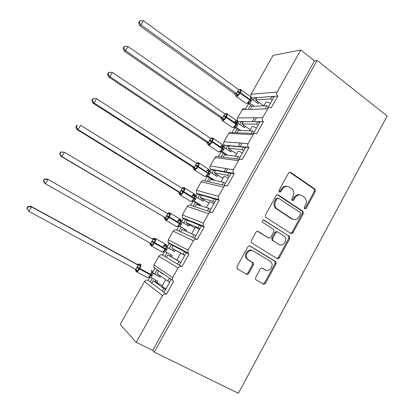 <?xml version="1.0" encoding="UTF-8"?>
<svg xmlns="http://www.w3.org/2000/svg" width="414" height="414" viewBox="0 0 414 414"><rect width="100%" height="100%" fill="white"/><g stroke="black" fill="none" stroke-linecap="round" stroke-linejoin="round"><path stroke-width="0.62" d="M304.487 208.759L306.174 208.387L315.339 191.511L315.023 189.136L290.757 172.467C289.872 171.996 289.122 172.219 288.501 173.14L279.041 190.316L279.383 192.096L280.977 191.604L282.203 189.379C284.201 186.419 286.612 185.679 289.438 187.159L292.134 189.063C294.049 191.227 294.344 193.742 293.014 196.603L291.803 198.813L292.139 200.573L293.702 200.081L294.913 197.871C296.879 194.937 299.244 194.192 302.018 195.636L304.626 197.473C306.531 199.6 306.821 202.094 305.506 204.956L304.316 207.145L304.487 208.759L305.185 208.149L314.329 191.325L314.009 188.95L289.66 172.245M279.295 192.029L281.261 189.188L282.203 189.379M292.015 200.474L293.94 197.659L294.913 197.871M255.64 277.421L255.64 279.409L256.147 279.905L263.247 284.051C264.148 284.449 264.908 284.17 265.534 283.223L276.029 263.894L275.957 261.814L250.247 246.051C249.326 245.621 248.54 245.885 247.898 246.837L237.051 266.528L237.036 268.5L237.584 269.053L246.397 274.203C247.318 274.611 248.1 274.337 248.742 273.38L253.332 264.996L253.306 262.962L248.493 259.914L247.148 258.6C244.332 254.693 249.528 248.4 253.368 251.039L270.042 261.136L271.201 262.217C274.182 265.943 269.131 272.51 265.26 269.912L262.497 268.267C261.591 267.858 260.825 268.127 260.194 269.074L255.64 277.421M317.077 60.444L154.272 352.112L238.386 393.3L387.157 115.982L317.077 60.444L314.495 60.853L300.771 50.001L277.09 92.068C276.381 93.652 276.635 94.997 277.851 96.105L271.144 107.831C269.773 107.097 268.619 107.417 267.677 108.784L262.667 117.679C261.964 119.237 262.202 120.562 263.382 121.659L256.747 133.624C255.334 132.842 254.134 133.163 253.151 134.581L248.084 143.58C247.422 144.988 247.582 146.24 248.571 147.337L248.886 147.596L242.112 159.644C240.679 158.888 239.463 159.23 238.464 160.668L233.341 169.766C232.72 171.039 232.808 172.214 233.615 173.29L234.164 173.776L227.317 185.958C225.853 185.229 224.621 185.591 223.612 187.05L218.432 196.252L218.53 199.532L219.275 200.252L212.351 212.573C210.866 211.864 209.608 212.253 208.589 213.727L203.352 223.037L203.305 226.08L204.221 227.027L197.214 239.489C195.703 238.806 194.43 239.214 193.395 240.71L188.096 250.123L187.94 252.944L188.991 254.108L181.906 266.709L179.298 265.146L186.321 252.68L188.991 254.108M290.794 233.367C291.663 233.791 292.408 233.537 293.019 232.616L303.296 213.691L303.058 211.404L278.348 195.01C277.452 194.549 276.692 194.787 276.066 195.713L265.446 214.985L265.591 217.2L290.794 233.367M289.733 238.661L279.346 257.787C278.731 258.719 277.98 258.983 277.09 258.574L251.381 242.707L251.329 240.617L255.93 232.259C256.566 231.312 257.348 231.059 258.264 231.498L268.541 237.905C269.447 238.329 270.207 238.076 270.834 237.139L273.83 231.664L273.695 229.48L262.414 222.178C261.964 220.621 262.476 219.937 263.951 220.124L289.588 236.477L289.733 238.661L288.781 238.34L278.42 257.41L279.346 257.787M156.999 270.145L154.815 273.996M152.362 278.311L150.298 281.96L151.788 283.098L153.196 280.614L162.386 285.582M164.534 251.536L162.526 255.076C161.093 254.465 159.887 254.853 158.919 256.245L153.951 264.981L153.734 267.387L154.815 268.65L152.523 272.686M149.92 277.276L148.176 280.345L150.298 281.96M158.536 271.196L157.134 273.67L167.882 281.194L169.347 278.596M169.704 282.188L167.882 281.194M171.065 279.771L163.97 292.377L166.418 294.24L173.59 281.494L172.426 280.133L172.669 277.525L178.03 268.003C179.076 266.487 180.369 266.052 181.906 266.709M178.993 226.07L176.721 230.07C175.313 229.434 174.123 229.806 173.166 231.178L168.25 239.825L168.11 242.423L169.093 243.504L171.406 244.736L169.259 248.529M166.935 252.618L164.777 256.426L166.366 257.384L167.758 254.926L176.804 260.033M169.093 243.504L167.101 247.018M162.526 255.076L164.777 256.426M171.406 244.736L173.036 245.606L171.65 248.053L183.05 254.284L184.499 251.712L186.321 252.68M173.036 245.606L184.499 251.712M184.841 255.309L183.05 254.284M171.65 248.053L180.659 253.202M180.82 262.445L176.762 260.111L180.711 253.109L184.794 255.391M193.193 201.064L190.771 205.323C189.384 204.666 188.215 205.018 187.263 206.374L182.398 214.933L182.367 217.738L183.226 218.618L185.669 219.596L183.65 223.151M181.249 227.384L179.107 231.167L180.783 231.938L182.165 229.506L194.026 234.805L192.588 237.362L196.759 239.276M183.226 218.618L181.534 221.599M176.721 230.07L179.107 231.167M185.669 219.596L187.387 220.284L186.015 222.706L198.047 227.674L199.481 225.128L204.221 227.027M187.387 220.284L199.481 225.128M199.807 228.725L198.047 227.674M186.015 222.706L194.88 227.995M195.284 227.281L199.444 229.372M201.401 225.899L194.461 238.221M207.233 176.333L204.676 180.835C203.31 180.157 202.156 180.488 201.214 181.829L196.402 190.295L196.505 193.322L197.209 193.99L199.776 194.72L197.892 198.042M195.403 202.425L193.281 206.167L195.051 206.762L196.417 204.356L208.904 208.413L207.481 210.938L211.295 212.216M197.209 193.99L195.812 196.453M190.771 205.323L193.281 206.167M199.776 194.72L201.587 195.232L200.226 197.628L212.879 201.354L214.297 198.839L219.275 200.252M201.587 195.232L214.297 198.839M214.612 202.436L212.879 201.354M200.226 197.628L208.956 203.051M209.701 201.727L213.934 203.636M216.315 199.413L209.453 211.601M221.133 151.86L218.442 156.595C217.091 155.897 215.953 156.213 215.026 157.537L210.26 165.916C209.681 167.085 209.774 168.172 210.529 169.166L211.047 169.616L213.738 170.102L211.984 173.197M209.412 177.73L207.31 181.43L209.168 181.855L210.519 179.469L223.617 182.305L222.209 184.804L225.687 185.591M211.047 169.616L209.939 171.567M204.676 180.835L207.31 181.43M213.738 170.102L215.632 170.444L214.292 172.814L227.55 175.329L228.952 172.84L234.164 173.776M215.632 170.444L228.952 172.84M291.508 218.701L292.046 219.053M229.252 176.436L227.55 175.329M214.292 172.814L222.882 178.372M223.964 176.452L223.984 176.416C224.507 176.271 225.94 176.861 228.274 178.175M231.064 173.218L224.279 185.27M234.883 127.636L232.063 132.609C230.733 131.89 229.61 132.185 228.694 133.489L223.979 141.785C223.358 143.084 223.513 144.238 224.445 145.257L227.555 145.738L225.925 148.61M223.275 153.289L221.195 156.953L223.136 157.201L224.476 154.846L238.169 156.487L236.777 158.955L239.98 159.369M224.745 145.495L223.922 146.944M221.412 151.358L221.262 151.627M218.442 156.595L221.195 156.953M227.555 145.738L229.537 145.914L228.207 148.259L242.055 149.583L243.442 147.125L248.886 147.596M229.537 145.914L243.442 147.125M243.732 150.722L242.055 149.583M228.207 148.259L236.663 153.946M238.076 151.441L238.102 151.395C238.681 151.151 240.13 151.679 242.459 152.983M245.652 147.317L238.94 159.235M245.471 108.81C244.182 108.137 243.096 108.432 242.221 109.694L237.553 117.902C236.901 119.335 237.129 120.562 238.241 121.571L241.227 121.628L239.727 124.283M236.994 129.096L234.935 132.723L236.963 132.811L238.283 130.477L252.561 130.948L251.184 133.391L254.191 133.515M238.304 121.618L237.755 122.575M235.323 126.86L235.043 127.352M232.063 132.609L234.935 132.723M241.253 121.581L243.292 121.638L241.978 123.957L256.411 124.122L257.782 121.69L263.449 121.706M243.292 121.638L257.808 121.638M258.057 125.287L256.411 124.122M241.978 123.957L250.304 129.768M252.038 126.694L252.069 126.637C252.7 126.296 254.175 126.772 256.489 128.066M260.075 121.695L253.44 133.484M151.788 283.098L162.298 291.104L163.768 288.491L153.196 280.614M166.366 257.384L177.528 264.08L178.983 261.498L167.758 254.926M180.783 231.938L192.588 237.362M195.051 206.762L207.481 210.938M209.168 181.855L222.209 184.804M223.136 157.201L236.777 158.955M236.963 132.811L251.184 133.391M250.993 97.155L251.722 97.983L254.765 97.766L253.384 100.204M250.573 105.156L248.566 108.696M251.722 97.983L251.448 98.465M249.042 102.703L248.716 103.277M248.493 103.666L245.574 108.81M254.765 97.766L256.908 97.611L255.609 99.909L270.606 98.936L271.962 96.524L277.851 96.105M256.908 97.611L271.962 96.524M272.226 100.121L270.606 98.936M255.609 99.909L263.775 105.824M265.855 102.206L265.891 102.144C266.575 101.699 268.07 102.123 270.373 103.407M274.347 96.353L267.811 107.961M265.467 108.049L266.797 105.689L251.95 106.362L250.672 108.613M154.272 352.112L152.704 350.43L136.185 342.331L120.184 324.39L144.522 281.572C145.5 280.164 146.722 279.755 148.176 280.345M300.771 50.001L273.085 55.393L250.993 94.263L250.9 96.985M181.725 250.232L181.979 249.782M196.552 223.958L196.816 223.493M211.223 197.964L211.461 197.54M225.728 172.26L227.669 168.819M240.079 146.83L242.164 143.141M254.274 121.675L256.499 117.736M136.185 342.331L162.49 295.606C163.546 294.069 164.86 293.614 166.418 294.24M152.704 350.43L314.495 60.853M165.962 288.832L161.977 286.312L165.719 279.683M165.6 289.479L163.768 288.491M180.783 262.517L178.983 261.498M195.796 235.851L194.026 234.805M210.643 209.484L208.904 208.413M225.325 183.407L223.617 182.305M239.851 157.615L238.169 156.487M254.217 132.107L252.561 130.948M279.284 244.586L278.12 244.11M268.427 106.869L266.797 105.689M180.137 249.388L180.39 248.938M194.88 223.286L195.139 222.825M209.463 197.468L209.701 197.043M223.886 171.929L225.816 168.514M238.159 146.665L240.229 142.996M252.276 121.669L254.486 117.752M256.307 98.672L255.034 97.745M242.801 122.513L241.538 121.628M229.149 146.597L227.923 145.769M215.352 170.935L214.198 170.185M201.416 195.527L200.407 194.901M187.335 220.377L186.75 220.031M151.84 283.01L151.26 282.695M159.374 271.237L157.092 269.98M177.528 264.08L179.298 265.146M162.298 291.104L163.97 292.377M273.67 97.559L272.241 96.509M164.032 292.258L163.307 291.87M259.516 122.689L258.103 121.69M245.207 148.098L243.825 147.156M230.743 173.787L229.428 172.928M216.124 199.755L214.959 199.025M201.333 226.018L200.614 225.583M171.841 279.735L169.445 278.42M299.933 194.896C297.475 194.285 295.477 195.206 293.94 197.659M287.244 186.388C284.775 185.829 282.783 186.761 281.261 189.188M290.649 233.273L292.056 232.311L302.313 213.443L302.075 211.156L277.37 194.777M300.471 214.219L300.145 212.48L278.622 198.29L277.023 198.787L275.729 201.147C274.451 203.828 274.648 206.25 276.329 208.408L292.103 218.866C294.892 220.258 297.262 219.482 299.208 216.543L300.471 214.219M277.929 198.13L276.091 198.57L277.023 198.787M292.858 219.26L291.14 218.597L275.398 208.164C273.721 206.012 273.525 203.6 274.798 200.925L276.091 198.57M276.806 258.398L278.42 257.41M257.513 231.276L268.215 237.786M263.247 219.974L289.257 236.187M279.041 244.446C283.016 247.215 288.035 240.187 284.692 236.57L278.037 232.135C277.147 231.7 276.392 231.954 275.771 232.891L272.779 238.355L272.888 240.498L279.041 244.446L273.276 240.855M277.385 231.918L277.111 231.83C276.221 231.4 275.465 231.649 274.844 232.58L275.771 232.891M272.36 240.524L271.972 240.172L271.863 238.029L274.844 232.58M288.781 238.34L288.636 236.161L288.304 235.876M265.11 269.845L261.974 268.081M252.39 250.615C248.54 248.141 243.515 254.377 246.289 258.217L248.493 259.914M245.937 273.933L247.882 272.955L252.457 264.598L252.436 262.569L247.634 259.526M262.74 283.756L264.639 282.778L275.113 263.506L275.041 261.431L249.611 245.838M238.883 89.714L240.244 89.657L241 90.262L239.194 92.617L238.148 95.261L235.54 95.386M139.197 22.335L140.18 20.7L139.611 20.979L138.633 22.615L139.197 22.335L140.983 24.866L236.554 93.523L238.707 89.6L143.446 20.767L140.983 24.866L139.554 25.539L234.531 93.652L236.487 93.476M235.535 95.256L234.531 93.652L235.54 95.437M258.941 102.325L258.181 103.671L252.012 99.21L249.88 103.112L247.8 103.174M254.279 106.253L249.89 103.102M252.229 106.346L247.862 103.215M256.758 102.646L257.524 101.295M249.88 103.112L247.872 103.102L250.403 100.038L251.096 97.502L250.775 96.809M249.187 102.853L246.128 103.459C247.293 103.2 248.498 102.061 249.751 100.043L250.015 99.577C251.029 97.621 251.086 96.56 250.191 96.395L241.119 89.828M248.126 102.424L249.828 103.06M252.012 99.21L250.946 97.456M236.554 93.523L238.148 95.261M238.769 89.647L241 90.262M139.554 25.539L138.633 22.615M140.18 20.7L143.446 20.767M224.968 113.938L226.391 113.902L227.136 114.549L225.563 116.489L224.248 119.599L222.22 119.801L221.713 119.527M123.729 48.04L124.723 46.384L124.195 46.596L123.201 48.241L123.729 48.04L125.509 50.606L222.639 117.861L224.818 113.897L127.998 46.461L125.509 50.606L124.184 51.103L220.698 117.835L222.577 117.814M221.702 119.341L220.698 117.835M236.461 123.341L235.918 121.566L234.8 121.581L236.497 123.351M245.367 126.327L244.602 127.678L238.335 123.31L236.182 127.248L234.246 127.196L239.023 130.503M240.995 130.565L236.187 127.238M243.153 126.674L243.924 125.318M236.182 127.248L234.158 127.248L236.41 124.681L237.403 121.587L236.456 120.427L233.998 122.197M234.386 126.612L236.125 127.196M238.335 123.31L237.238 121.592M222.639 117.861L224.248 119.599M224.88 113.943L227.136 114.549M124.184 51.103L123.201 48.241M124.723 46.384L127.998 46.461M211.031 138.323L212.392 138.411L213.117 139.088L211.513 141.081L210.203 144.196L208.216 144.31L207.74 143.943M108.08 74.034L109.089 72.357L108.603 72.497L107.599 74.163L108.08 74.034L109.855 76.637L208.584 142.457L209.634 140.092L210.845 138.493L112.375 72.445L109.855 76.637L108.634 76.952L206.726 142.266L208.516 142.411M207.709 143.663L206.726 142.266M222.696 147.524L222.152 145.785L221.045 145.775L222.696 147.524M231.649 150.572L230.877 151.933L224.512 147.658L222.344 151.633L220.646 151.477M227.762 155.24L222.344 151.633L220.3 151.648L222.535 149.112L222.111 148.704L222.38 148.233C223.446 146.168 223.55 144.993 222.68 144.709L220.02 146.654M225.868 155.012L220.59 151.498M229.413 150.95L230.179 149.589M223.472 149.997L222.535 149.112L223.565 145.914L222.582 144.709L213.236 138.426M220.502 151.058L222.282 151.591M224.512 147.658L223.384 145.982M208.584 142.457L210.203 144.196M210.845 138.493L213.117 139.088M108.634 76.952L107.599 74.163M109.089 72.357L112.375 72.445M196.945 162.961L198.244 163.173L198.953 163.892L197.318 165.936L196.008 169.052L194.057 169.078L193.623 168.627M92.255 100.323L93.274 98.63L92.829 98.692L91.815 100.379L92.255 100.323L94.03 102.967L194.373 167.313L196.66 163.307L96.576 98.729L94.03 102.967L92.912 103.091L192.598 166.956L194.285 167.261L194.906 169.016M193.561 168.224L192.598 166.956M208.811 171.97L208.242 170.257L207.15 170.216L208.811 171.97M217.785 175.075L217.014 176.442L210.545 172.265L208.356 176.276L206.953 176.043M214.773 180.39L208.356 176.276L206.296 176.302L208.516 173.797L208.071 173.425L208.345 172.943C209.427 170.853 209.556 169.616 208.739 169.243L205.908 171.375M212.956 179.997L206.829 176.074M215.523 175.479L216.294 174.113M209.494 174.625L208.516 173.797L209.587 170.506M206.472 175.759L208.294 176.24M210.545 172.265L209.386 170.63M194.373 167.313L196.008 169.052M196.66 163.307L198.953 163.892M92.912 103.091L91.815 100.379M93.274 98.63L96.576 98.729M181.932 188.147L182.714 187.863L183.945 188.204L184.639 188.96L182.967 191.061L181.658 194.176L179.754 194.109L179.386 193.545M76.248 126.912L77.278 125.204L76.88 125.188L75.85 126.896L76.248 126.912L78.018 129.598L180.012 192.432L182.326 188.386L80.595 125.313L78.018 129.598L77.009 129.535L178.325 191.91L179.924 192.381L180.571 194.104M76.88 125.188L77.278 125.204M179.246 193.022L178.325 191.91L179.355 193.736M203.781 199.838L203.005 201.209L196.433 197.136L194.218 201.188L192.981 200.842M200.479 205.675L200.743 205.204L194.218 201.183L192.205 201.183M200.743 205.204L199.01 204.645L192.81 200.826M201.489 200.272L202.265 198.896M198.746 205.111L199.01 204.645M192.143 201.22L194.627 198.27L195.47 195.361M194.818 196.505L194.192 194.984L193.105 194.916L192.769 196.293M194.414 196.386L193.105 194.916M192.293 200.723L194.156 201.147M196.433 197.136L195.237 195.537M180.012 192.432L181.658 194.176M182.326 188.386L184.639 188.96M77.009 129.535L75.85 126.896M167.163 213.339L168.327 213.029L169.492 213.5L170.17 214.297L168.182 216.941L167.158 219.57L165.3 219.404L164.979 218.742M60.056 153.811L61.101 152.083L60.744 151.99L59.704 153.718L61.821 156.539L165.496 217.826L167.768 213.696L64.429 152.202L61.821 156.539L60.925 156.28L165.429 217.785M60.744 151.99L64.429 152.202L61.101 152.083M164.736 218.028L163.897 217.133M189.622 224.859L188.846 226.241L182.165 222.266L179.935 226.36L179.288 226.111M186.021 231.229L186.559 230.277L179.935 226.36L177.942 226.344M186.559 230.277L179.034 226.075M187.304 225.325L188.085 223.943M184.375 230.494L184.913 229.547M177.839 226.401L180.033 223.969L181.203 220.481M180.545 221.583L179.986 219.979L178.915 219.875L178.501 221.402M180.54 221.588L178.915 219.875M177.958 225.951L179.867 226.318M182.165 222.266L180.934 220.709M165.496 217.826L167.158 219.57M167.836 213.738L170.17 214.297M60.925 156.28L59.704 153.718M151.933 238.645L153.785 238.469L155.545 239.908L153.522 242.614L152.502 245.238L150.686 244.979L150.427 244.208M43.677 181.027L45.436 183.79L150.825 243.494L151.638 241.543L153.19 239.359L48.071 179.402L45.436 183.79L44.655 183.33L43.366 180.851L43.677 181.027L44.733 179.272L44.422 179.102L43.366 180.851M44.422 179.102L47.274 178.977L48.071 179.402L44.733 179.272M175.319 250.149L174.532 251.536L167.753 247.665L165.424 251.764L172.224 255.614L171.443 257.006M172.969 250.646L173.756 249.259M169.869 256.116L170.656 254.729M163.38 251.857L165.559 249.456L166.785 245.869M166.169 246.775L165.631 245.238L164.57 245.104L164.079 246.775M166.231 246.568L164.57 245.104M163.478 251.448L165.424 251.764M167.753 247.665L166.485 246.154M150.825 243.494L152.502 245.238M153.19 239.359L155.545 239.908M28.173 206.783L27.909 206.529L26.843 208.299L27.107 208.552L28.173 206.783L31.526 206.922L30.843 206.291L136.951 264.241L139.088 264.179L140.76 265.798L138.985 268.065L137.686 271.186L135.911 270.828L135.29 269.059M140.118 264.919L138.292 265.208L31.526 206.922L28.856 211.363L135.994 269.442L137.101 266.973L138.385 265.26L136.951 264.241L138.157 264.499M27.107 208.552L28.856 211.363L26.843 208.299M160.627 276.117L160.073 277.101L152.585 272.774M152.75 272.981L153.247 273.38L150.825 277.483L157.739 281.225L156.942 282.638M160.073 277.101L153.247 273.38L152.207 271.651M164.13 274.477L162.05 273.602M158.583 276.055L159.136 275.077M160.554 272.578L162.619 273.447M155.343 281.774L156.145 280.361M148.817 277.551L150.934 275.217L152.207 271.527M148.833 277.225L150.825 277.483M153.18 273.338L151.876 271.869M135.994 269.442L137.686 271.186M138.385 265.26L140.76 265.798M30.843 206.291L27.909 206.529M305.185 208.149L306.174 208.387M280.035 191.408L280.977 191.604M292.739 199.864L293.702 200.081M144.522 281.572L162.49 295.606M153.951 264.981L172.669 277.525M158.919 256.245L178.03 268.003M168.25 239.825L188.096 250.123M173.166 231.178L193.395 240.71M182.398 214.933L203.352 223.037M187.263 206.374L208.589 213.727M196.402 190.295L218.432 196.252M201.214 181.829L223.612 187.05M210.26 165.916L233.341 169.766M215.026 157.537L238.464 160.668M223.979 141.785L248.084 143.58M228.694 133.489L253.151 134.581M237.553 117.902L262.667 117.679M242.221 109.694L267.677 108.784M250.993 94.263L277.09 92.068M289.795 172.322L290.757 172.467M313.874 188.846L314.883 189.027M314.329 191.325L315.339 191.511M277.411 194.803L278.348 195.01M301.847 210.969L302.831 211.212M302.313 213.443L303.296 213.691M292.056 232.311L293.019 232.616M274.798 200.925L275.729 201.147M276.376 209.008L277.308 209.251M291.14 218.597L292.103 218.866M257.648 231.281L258.264 231.498M267.635 237.579L268.541 237.905M263.428 219.963L263.951 220.124M271.863 238.029L272.779 238.355M262.212 268.137L262.497 268.267M264.365 269.504L265.26 269.912M251.945 262.098L252.814 262.492M252.457 264.598L253.332 264.996M247.882 272.955L248.742 273.38M249.802 245.869L250.247 246.051M274.622 261.043L275.538 261.425M275.113 263.506L276.029 263.894M264.639 282.778L265.534 283.223M245.507 103.039L235.851 96.131M239.178 89.559L240.55 89.419C241.424 89.564 241.341 90.614 240.311 92.581L240.048 93.046C238.785 95.085 237.584 96.245 236.441 96.524L234.971 94.102M237.589 91.199L240.311 92.581L250.015 99.577L251.251 101.047M237.32 91.665L240.048 93.046L249.751 100.043L250.987 101.513M236.466 93.471L237.015 95.313M240.244 89.657L239.344 89.905M231.866 127.139L232.477 127.564C233.599 127.341 234.774 126.234 236.006 124.247L236.27 123.781C237.32 121.747 237.388 120.629 236.482 120.427L227.25 114.005M226.691 113.596C227.571 113.772 227.477 114.885 226.411 116.929L226.147 117.4C224.905 119.403 223.741 120.526 222.639 120.774L222.054 120.376M223.684 115.522L226.411 116.929L236.27 123.781L237.569 125.163M223.415 115.987L226.147 117.4L236.006 124.247L237.305 125.628M220.709 117.824L222.535 120.728L232.477 127.564L235.54 126.922M222.551 117.809L223.125 119.625M226.391 113.902L225.361 114.166M218.085 151.508L218.711 151.922C219.793 151.705 220.926 150.634 222.111 148.704L212.097 142.007C210.902 143.953 209.774 145.04 208.713 145.278L208.118 144.884M212.734 138.022C213.572 138.286 213.448 139.456 212.366 141.531L222.38 148.233L223.741 149.526M209.634 140.092L212.366 141.531L212.097 142.007L209.365 140.569M206.731 142.261L208.449 145.159L218.711 151.922L221.459 151.276M208.496 142.406L209.091 144.186M212.392 138.411L211.223 138.674M204.159 176.136L204.795 176.54C205.836 176.338 206.933 175.298 208.071 173.425L197.897 166.878C196.743 168.762 195.656 169.823 194.642 170.05L194.031 169.657M198.632 162.712C199.424 163.064 199.269 164.291 198.171 166.397L209.763 174.149M195.439 164.932L198.171 166.397L197.897 166.878L195.165 165.409M192.603 166.956L193.623 168.772M198.244 163.173L196.935 163.442M190.088 201.033L190.73 201.427C191.729 201.23 192.784 200.221 193.887 198.404L194.161 197.918C195.258 195.796 195.424 194.502 194.647 194.037L194.399 194.016C193.576 194.145 192.665 194.932 191.656 196.371M184.38 187.656C185.125 188.101 184.939 189.389 183.821 191.527L183.547 192.013C182.434 193.845 181.389 194.87 180.411 195.087L179.79 194.704M181.089 190.031L195.646 199.03M180.809 190.518L195.372 199.512M195.553 195.977L195.475 195.537M183.945 188.204L182.486 188.468M175.862 226.204L176.509 226.587C177.471 226.391 178.481 225.413 179.547 223.648L179.821 223.162C180.939 221.004 181.135 219.648 180.406 219.094L180.095 219.053C179.226 219.208 178.279 220.072 177.259 221.64M165.305 219.41L165.621 217.935M169.978 212.874C170.677 213.407 170.454 214.762 169.321 216.931L181.373 224.181M166.583 215.404L169.321 216.931L169.041 217.417L181.099 224.667M166.304 215.896L169.041 217.417C167.965 219.197 166.961 220.191 166.024 220.403L165.698 220.362M180.607 221.402L180.137 221.262M181.348 221.288L181.208 220.652M163.903 217.127L164.932 218.965M165.409 217.774L166.086 219.467M169.492 213.5L167.882 213.759M161.486 251.655L162.133 252.017C163.049 251.831 164.022 250.879 165.051 249.166L165.331 248.674C166.469 246.485 166.697 245.067 166.014 244.42L165.641 244.348C164.72 244.539 163.747 245.481 162.723 247.189M155.416 238.361C156.068 238.987 155.814 240.405 154.66 242.604L154.381 243.101C153.34 244.829 152.373 245.792 151.477 245.994L150.851 245.637M150.743 245.01L150.944 243.82M151.922 241.051L166.951 249.595M151.638 241.543L166.671 250.087M167.08 246.987L166.785 246.025M149.526 242.759L150.354 244.467M150.753 243.453L151.441 245.104M154.888 239.069L153.118 239.323M146.954 277.38L147.596 277.727C148.471 277.546 149.407 276.624 150.401 274.958L150.686 274.461C151.84 272.241 152.098 270.756 151.467 270.016L151.358 269.954M136.025 270.896L136.17 269.83M140.703 264.122C141.298 264.846 141.014 266.326 139.844 268.562L152.373 275.284M137.101 266.973L139.844 268.562L139.554 269.064L152.088 275.781M136.817 267.475L139.554 269.064C138.55 270.735 137.624 271.672 136.765 271.874L136.33 271.77M148.968 277.468L149.563 277.276M136.035 269.467L136.636 271.015M238.241 121.571L263.382 121.659M224.445 145.257L248.571 147.337M210.529 169.166L233.615 173.29M196.505 193.322L218.53 199.532M182.367 217.738L203.305 226.08M168.11 242.423L187.94 252.944M153.734 267.387L172.426 280.133M265.891 102.144L263.816 105.824M252.069 126.637L249.694 130.855M238.102 151.395L235.416 156.156M223.984 176.416L220.983 181.736M209.717 201.706L206.389 207.595M195.294 227.265L191.641 233.739M314.009 188.95L315.023 189.136M302.075 211.156L303.058 211.404M275.398 208.164L276.329 208.408M271.972 240.172L272.888 240.498M288.636 236.161L289.588 236.477M246.289 258.217L247.148 258.6M252.436 262.569L253.306 262.962M275.041 261.431L275.957 261.814M249.192 102.853L249.513 103.122L247.815 103.179M225.319 113.736L226.665 113.596M221.661 119.118L221.713 119.62M222.644 117.861L221.138 117.861L221.656 119.097M211.321 138.162L212.636 138.022M208.697 142.545L207.476 142.519L207.75 144.077M207.316 175.924L204.795 176.54L194.228 169.838L193.638 168.798L193.545 167.463L194.606 167.494M199.072 163.095L208.563 169.233L209.587 170.496M197.183 162.842L198.461 162.702M208.873 171.862L208.552 171.774M193.048 200.847L190.73 201.427L179.873 194.782L179.371 193.788L179.397 192.67L180.354 192.707M184.758 188.023L194.399 194.016L195.46 195.33M182.895 187.775L184.142 187.64M195.449 195.558L195.465 195.827M178.651 226.049L176.509 226.587L166.024 220.403L165.372 220L164.953 219.047L165.046 218.147L165.947 218.194M170.294 213.205L180.095 219.053L181.187 220.429M168.462 212.972L169.673 212.837M181.172 220.709L181.172 220.993M164.104 251.526L162.133 252.017L151.477 245.994L150.727 245.497L150.38 244.586L150.505 243.887L151.374 243.949M155.674 238.65L165.641 244.348L166.764 245.781M153.879 238.433L155.059 238.298M166.728 246.133L166.707 246.402M149.413 277.282L147.596 277.727L136.765 271.874L135.932 271.279L135.647 270.404L135.776 269.887L136.636 269.98M139.145 264.163L140.284 264.028M152.186 271.408L151.684 270.28"/></g></svg>
